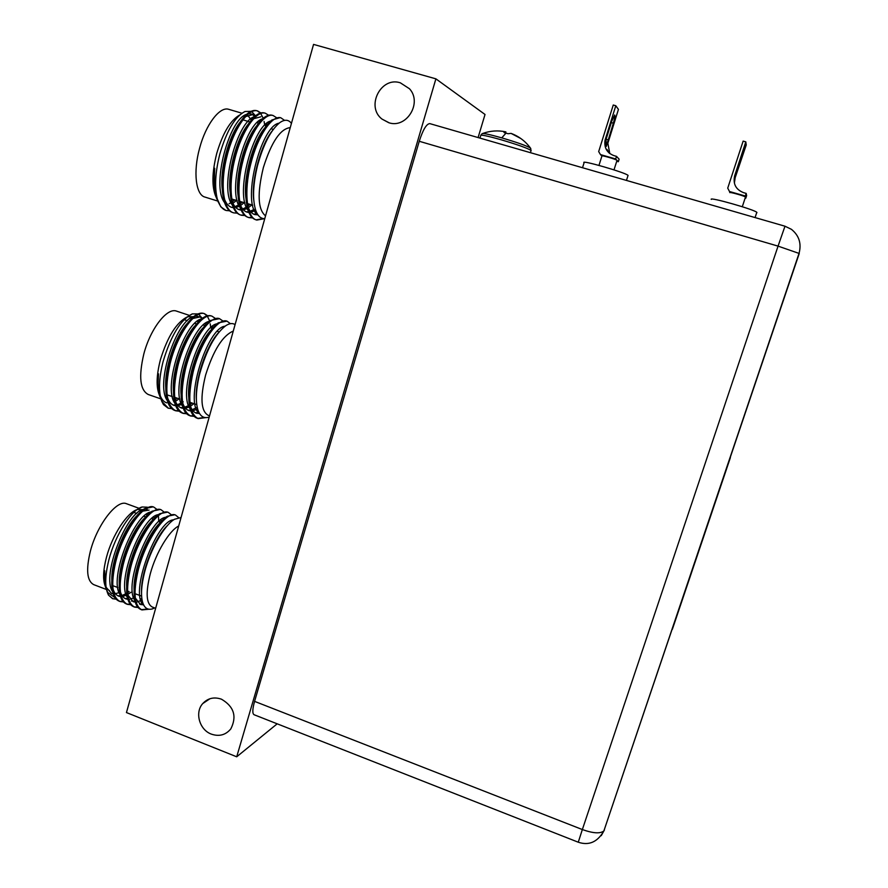<?xml version="1.0" encoding="UTF-8"?>
<svg xmlns="http://www.w3.org/2000/svg" width="888" height="888" viewBox="0 0 888 888"><rect width="100%" height="100%" fill="white"/><g stroke="black" fill="none" stroke-linecap="round" stroke-linejoin="round"><path stroke-width="1.33" d="M221.456 699.189C214.064 696.669 207.825 698.146 202.73 703.585C194.572 712.509 199.445 729.836 211.322 734.11C219.192 736.785 225.685 735.042 230.825 728.882C237.085 716.438 233.966 706.537 221.456 699.189M400.333 82.817C380.841 76.246 365.601 106.638 381.984 119.07L388.755 122.711C406.515 128.927 422.599 102.819 409.49 88.767L400.333 82.817M277.189 723.82L236.708 756.798L435.897 78.843L485.026 114.474L478.099 137.562M435.897 78.843L313.553 44.4L126.451 712.565L236.708 756.798M730.68 455.677L730.125 457.553M254.579 701.376L419.247 141.281L778.055 246.12L582.35 829.547L254.579 701.376C252.414 709.19 252.248 713.641 254.101 714.74L578.266 842.213L582.35 829.547C593.095 833.377 600.266 833.843 603.873 830.924L799.244 253.48L778.055 246.12L784.992 226.218L429.781 123.61C426.451 123.876 422.943 129.77 419.247 141.281M730.38 457.642L672.36 629.326M756.931 212.665L756.809 212.343C754.711 209.612 708.68 196.559 711.277 199.4M743.545 192.652C735.808 189.566 732.855 183.927 734.676 175.702L745.798 141.858L743.145 141.114L727.727 188.134L729.492 191.508L745.321 196.037L746.186 193.406L743.545 192.652M734.82 176.257L734.42 182.861L735.175 177.7L743.489 150.982L734.676 175.702M745.321 196.037L745.765 198.213L746.619 195.626L746.186 193.406M745.798 141.858L746.231 144.977L735.175 177.7M745.543 197.136L745.487 197.058C744.799 196.048 729.148 191.642 729.847 192.641L729.492 191.508M608.757 152.681L607.004 149.439L609.301 153.169M616.971 160.506L615.695 158.952L616.505 156.366L613.963 155.633C606.97 152.947 603.995 147.797 605.05 140.171L615.795 105.728L613.253 105.017L598.679 151.593L600.477 154.601L615.695 158.952M628.082 175.436L628.049 175.402C625.874 172.627 579.52 159.285 584.093 162.737L582.528 167.732M615.795 105.728L618.437 109.402L607.858 143.246L609.79 153.557M605.96 139.716L606.304 146.409L613.342 123.188C614.74 118.437 615.184 115.706 614.674 114.996L611.743 121.179L605.96 139.716L605.35 139.05M598.978 165.39L601.92 156.022C600.421 154.767 616.283 159.307 617.016 160.351L618.326 161.716L619.125 159.174L616.505 156.366M618.326 161.716L616.727 161.261M480.841 135.165L482.106 133.7C482.872 133 489.421 134.388 501.742 137.862C516.394 142.18 525.918 145.532 530.336 147.896L530.813 148.573M520.856 138.539L511.044 133.389L508.047 133.722L504.029 132.567L505.805 131.868L505.661 132.989L505.86 131.89M176.745 311.189L176.446 311.089C167.077 307.348 150.361 328.804 143.823 353.968C138.517 376.645 140.004 390.165 148.296 394.516L160.806 398.867M159.341 395.005C156.055 387.035 156.421 375.247 160.439 359.618C167.599 336.452 176.634 322.155 187.557 316.75L193.262 316.694M160.162 397.114C157.787 391.763 157.243 384.016 158.519 373.848C157.753 382.151 158.086 389.166 159.518 394.927L163.303 404.173M168.032 408.103L163.47 404.595L161.749 401.298C158.386 391.863 158.83 378.599 163.114 361.505C170.951 335.453 180.686 319.58 192.33 313.886L198.024 313.93M227.006 321.145L218.282 322.821C207.614 331.246 198.912 347.486 192.197 371.561C188.356 387.634 187.757 400.333 190.387 409.657C191.886 414.374 194.172 417.249 197.28 418.281L198.213 418.614C189.066 413.708 187.379 398.135 193.162 371.894C200.2 342.613 217.993 317.338 227.006 321.145L230.414 323.676M197.58 418.381L204.506 417.46M205.761 417.626L198.213 418.614M171.706 408.613L168.387 408.225L161.749 401.298M204.518 313.708L203.585 313.397C201.065 312.62 198.091 313.442 194.672 315.851C183.983 324.553 175.447 340.493 169.053 363.68C165.423 378.954 164.846 391.286 167.31 400.666C168.887 406.027 171.406 409.301 174.881 410.489L175.813 410.811C166.278 405.783 164.347 390.176 170.008 364.002C176.934 334.798 195.071 309.768 204.518 313.708L207.648 315.762M175.18 410.578L178.777 410.8M190.143 404.251L191.519 402.863M179.154 411.177L175.813 410.811M211.999 316.184L211.067 315.873C208.647 315.129 205.805 315.895 202.531 318.159C191.841 326.773 183.25 342.812 176.745 366.3C173.049 381.851 172.461 394.305 174.992 403.663C176.534 408.813 178.976 411.954 182.329 413.075L183.261 413.408C173.859 408.413 172.006 392.818 177.711 366.622C184.671 337.396 202.697 312.276 211.999 316.184L215.129 318.27M182.628 413.175L186.236 413.375M186.624 413.753L183.261 413.408M219.491 318.659L210.401 320.49C199.722 329.004 191.075 345.155 184.46 368.931C180.697 384.737 180.098 397.313 182.684 406.66C184.204 411.588 186.569 414.596 189.788 415.684L190.731 416.006C181.452 411.055 179.687 395.471 185.426 369.264C192.419 340.004 210.334 314.807 219.491 318.659L222.622 320.79M190.099 415.773L193.728 415.939M194.106 416.339L190.731 416.006M210.734 327.739L210.234 323.831M209.435 320.535L207.459 316.372M207.093 315.895L204.207 313.619M211.555 327.006L211.71 329.115M209.557 415.784L208.292 415.351C200.899 411.288 200.011 397.846 205.616 375.014C213.442 350.249 222.655 335.597 233.278 331.069M209.202 417.049L208.78 417.194C203.729 418.67 200.111 416.25 197.913 409.934C195.371 401.254 195.959 389.199 199.711 373.781C206.416 350.083 215.051 334.099 225.608 325.807C229.382 323.299 232.534 322.899 235.087 324.608M197.536 321.034L198.057 322.155M198.768 314.319L202.098 318.148M158.519 373.848L158.119 383.316M160.217 395.648C161.738 399.522 163.903 401.931 166.711 402.852M175.458 401.343L179.099 398.801M205.605 324.786L205.239 323.454M202.298 318.337L199.922 316.949L192.829 318.503M186.935 323.754C175.247 336.497 164.291 368.209 165.79 387.945M167.477 397.547C168.964 401.82 171.184 404.451 174.126 405.439L175.702 405.761M178.055 405.683L182.073 404.273M213.042 327.572L212.665 326.107M194.916 325.863C183.061 338.539 171.75 371.306 173.426 391.197M175.114 400.433C176.579 404.551 178.732 407.07 181.574 408.025L183.25 408.358M185.514 408.236L189.133 406.981M190.454 406.249L193.961 403.663M202.908 327.983C190.887 340.581 179.232 374.425 181.085 394.439M182.773 403.33C184.204 407.281 186.291 409.701 189.033 410.611L190.831 410.944M192.996 410.8L197.613 408.924M210.9 330.136C198.746 342.635 186.735 377.555 188.767 397.669M190.443 406.227C191.852 410.012 193.862 412.343 196.503 413.209L199.511 413.519M218.614 332.611C206.638 345.032 194.627 379.72 196.392 399.933M175.014 399.855L176.168 399.045M204.218 326.362L203.863 324.553M201.509 318.925L201.509 318.925C184.36 321.967 162.482 387.19 174.892 403.319M199.922 316.949L195.715 316.095M193.839 316.483C176.523 319.813 154.945 384.182 167.277 400.544M173.06 404.995L175.469 405.128M177.323 404.795L181.774 402.752M182.595 402.209L183.206 401.776M211.622 329.237L211.266 327.25M180.497 407.581L183.006 407.692M183.805 407.57L188.578 405.638M190.187 404.562L192.108 403.052M209.224 321.367C192.208 324.12 170.041 390.221 182.517 406.094M187.956 410.167L190.576 410.245M191.375 410.112L197.236 407.337M216.938 323.831C200.089 326.262 177.622 393.251 190.154 408.88M195.438 412.765L198.612 412.72M225.075 326.196C207.17 327.472 183.35 403.452 199.689 413.797M228.993 109.391L228.671 109.302C219.758 106.26 205.816 124.498 199.611 148.174C192.94 172.061 195.837 195.116 205.039 197.103L217.782 201.065M216.039 197.025C211.677 187.19 211.91 172.638 216.75 153.38C222.821 133.011 230.48 120.202 239.727 114.974M217.094 199.378C213.664 192.53 212.876 182.151 214.707 168.232C213.531 179.864 214.097 189.566 216.406 197.347L218.293 202.164M219.014 203.496L219.969 204.995M225.841 210.378L220.779 206.815L217.283 198.945C214.441 187.068 215.273 172.194 219.758 154.301C226.562 130.925 234.976 116.65 244.999 111.488L251.071 111.344M280.22 117.616L271.883 119.991C262.981 127.561 255.622 142.036 249.817 163.425C245.099 183.483 244.589 199.312 248.285 210.944C250.127 215.917 252.658 218.859 255.855 219.769L256.81 220.069C246.587 217.904 243.634 191.486 250.816 163.736C257.52 136.253 272.161 114.774 280.874 117.815L284.571 120.38M256.155 219.847L263.381 218.559M264.757 218.626L256.821 220.069M240.071 203.84L241.802 201.953M229.581 210.789L226.218 210.5C222.266 209.346 219.292 205.494 217.283 198.945M256.932 110.745L256.599 110.656C253.913 109.934 250.86 110.945 247.441 113.675C238.606 121.501 231.424 135.664 225.929 156.177C221.456 175.358 220.99 190.798 224.52 202.508C226.507 208.192 229.304 211.555 232.889 212.587L233.844 212.887C223.221 210.589 219.824 184.138 226.917 156.477C233.522 129.071 248.451 107.781 257.564 110.933L260.883 112.943M247.83 205.872L249.373 204.162M237.218 213.153L233.844 212.887M264.68 113.031L264.347 112.943C261.782 112.243 258.852 113.187 255.578 115.762C246.709 123.51 239.471 137.784 233.866 158.586C229.315 178.055 228.838 193.639 232.423 205.328C234.365 210.767 237.074 213.975 240.526 214.974L241.481 215.273C230.991 213.02 227.75 186.58 234.865 158.885C241.503 131.457 256.332 110.112 265.323 113.22L268.631 115.262M240.826 215.051L244.466 215.14M244.877 215.518L241.481 215.273M272.438 115.318L272.117 115.229C269.663 114.574 266.866 115.451 263.725 117.871C254.834 125.53 247.541 139.904 241.825 161.006C237.196 180.764 236.696 196.481 240.348 208.136C242.246 213.342 244.855 216.417 248.185 217.371L249.139 217.671C238.772 215.451 235.686 189.033 242.824 161.305C249.495 133.855 264.236 112.443 273.093 115.518L276.401 117.593M248.485 217.449L252.137 217.505M252.547 217.893L249.139 217.671M264.746 125.153L264.091 121.49M263.07 117.971L260.728 113.575M260.328 113.087L257.243 110.856M265.545 124.387L265.823 126.429M265.534 215.862C257.831 209.59 257.098 193.484 263.37 167.543C271.428 142.025 280.386 128.705 290.254 127.617M264.768 218.626C260.906 218.77 257.953 216.173 255.888 210.833C252.347 200.044 252.88 185.026 257.476 165.756C263.27 144.689 270.585 130.414 279.431 122.921C284.171 119.414 288.034 119.381 291.02 122.833L291.375 123.576M247.685 115.329L251.337 120.002M251.837 111.733L255.533 115.806L253.069 114.519L245.676 116.561M214.707 168.232L214.286 184.893M232.922 203.263L236.608 200.444M259.307 122.278L258.874 121.012M239.771 122.588C228.693 136.541 219.758 169.208 222.266 189.233M224.509 199.256C226.34 203.818 228.782 206.549 231.846 207.426L233.366 207.692M235.797 207.548L239.327 206.249M240.604 205.505L244.222 202.664M267.022 124.886L266.578 123.476M260.806 116.805L253.724 118.715M248.018 124.453C236.741 138.328 227.461 172.194 230.147 192.319M232.367 201.953C234.155 206.349 236.53 208.958 239.483 209.801L241.114 210.079M243.456 209.901L247.019 208.536M248.307 207.748L251.848 204.884M256.266 126.329C244.799 140.104 235.176 175.18 238.051 195.393M240.248 204.662C241.991 208.869 244.289 211.377 247.13 212.188L248.884 212.465M251.126 212.254L255.666 210.234M264.535 128.227C252.891 141.891 242.924 178.188 245.976 198.468M248.141 207.359C249.839 211.4 252.059 213.808 254.801 214.585L257.709 214.807M272.494 130.525C261.028 144.122 251.015 180.109 253.79 200.499M229.071 203.718L231.013 202.697M232.334 201.809L234.698 199.889M257.997 123.92L257.542 122.167M254.767 116.45L252.236 114.363M251.437 114.041L248.607 113.808M246.675 114.33C229.148 118.881 211.133 185.87 224.509 202.475M235.02 206.682L239.305 204.529M240.093 203.974L242.313 202.109M265.679 126.618L265.223 124.686M254.634 116.561C237.218 120.812 218.903 188.7 232.334 205.05M238.373 209.39L240.837 209.424M242.679 209.013L246.376 207.193M247.874 206.116L249.939 204.329M262.615 118.814C245.321 122.755 226.695 191.531 240.171 207.626M246.032 211.777L248.596 211.777M249.395 211.622L254.09 209.435M270.607 121.068C253.446 124.686 234.51 194.383 248.03 210.212M253.702 214.163L256.898 214.03M279.11 123.177C260.595 125.497 240.681 205.605 258.153 215.162M126.684 503.785L126.418 503.685C116.939 499.289 97.225 524.575 90.41 551.026C85.825 569.907 86.969 581.118 93.828 584.681L106.294 589.443M109.557 590.687L106.593 588.478M105.15 585.925C102.719 579.476 103.175 569.863 106.516 557.087C112.365 534.92 127.406 512.11 137.407 509.534L142.668 509.656M105.783 587.856C104.207 583.76 103.852 578.066 104.717 570.74L105.228 585.581L107.648 592.396L114.974 597.68M116.195 599.211L112.543 598.645L108.547 595.171C104.695 587.967 104.806 576.201 108.88 559.862C115.251 534.82 131.602 509.557 142.147 506.981L147.341 507.203M174.836 514.763L167.366 516.239C156.998 522.266 142.824 547.119 137.052 570.762C133.933 583.594 133.278 593.806 135.076 601.398C136.197 605.749 138.195 608.48 141.048 609.568L141.958 609.912C134.365 605.938 133.045 593.006 137.995 571.117C145.332 540.315 166.378 510.5 175.48 515.007L178.577 517.56M141.358 609.668L147.885 608.979M148.995 609.235L141.958 609.912M127.628 592.274L128.571 591.386M112.865 598.767L108.547 595.171M153.125 506.837L144.589 508.669C133.955 515.229 120.158 539.338 114.608 562.304C111.688 574.414 111.033 584.271 112.665 591.885C113.819 596.858 116.006 599.966 119.214 601.198L120.113 601.542C112.21 597.446 110.678 584.482 115.54 562.648C122.755 531.934 144.211 502.408 153.757 507.07L156.688 509.224M119.514 601.298L123.099 601.565M135.043 594.683L135.775 593.983M123.454 601.964L120.113 601.542M160.351 509.468L152.17 511.177C141.614 517.56 127.694 541.924 122.067 565.112C119.081 577.466 118.437 587.445 120.124 595.06C121.268 599.822 123.388 602.797 126.473 603.984L127.384 604.328C119.58 600.266 118.115 587.312 123.01 565.467C130.258 534.72 151.582 505.094 160.983 509.701L163.903 511.91M126.784 604.084L130.392 604.317M130.736 604.728L127.384 604.328M167.577 512.121L159.762 513.708C149.295 519.913 135.242 544.522 129.559 567.932C126.496 580.53 125.841 590.62 127.595 598.223C128.727 602.785 130.78 605.638 133.755 606.77L134.665 607.115C126.962 603.096 125.574 590.154 130.492 568.287C137.784 537.518 158.974 507.792 168.221 512.354L171.14 514.585M134.066 606.87L137.684 607.081M138.04 607.503L134.665 607.115M158.752 521.589L158.486 516.583M159.629 520.801L159.629 522.344M155.644 608.302L152.303 607.026C146.187 603.74 145.532 592.596 150.338 573.593C155.999 552.658 169.319 530.58 178.688 526.007M154.745 607.947L152.27 608.946C147.497 610.2 144.244 607.869 142.513 601.942C140.737 594.971 141.381 585.292 144.422 572.871C150.128 549.65 164.302 525.185 174.481 519.28L181.063 517.515M146.553 514.163L147.019 515.473M104.717 570.74L104.473 575.124M106.083 587.245L111.5 593.395L113.187 593.783M115.407 593.728L119.059 592.574M154.09 518.503L153.802 516.905M149.062 510.067L142.668 511.155M137.118 515.517C124.542 527.45 111.167 560.306 111.844 580.097M113.009 588.866C114.152 592.718 116.062 595.149 118.737 596.17L120.524 596.558M122.666 596.47L126.973 594.927M127.805 594.461L130.98 592.252M161.25 521.478L160.961 519.735M144.822 517.859C132.134 529.714 118.393 563.558 119.236 583.471M120.424 591.919C121.556 595.626 123.41 597.968 125.985 598.945L127.894 599.333M129.937 599.211L133.666 597.913M152.525 520.224C139.738 531.979 125.641 566.81 126.662 586.835M127.861 594.982L133.256 601.72L135.276 602.108M137.229 601.953L142.069 599.977M160.24 522.599C147.375 534.232 132.9 570.085 134.099 590.187M135.32 598.057L140.548 604.506L143.59 604.85M167.699 525.252C155.034 536.818 140.604 572.416 141.525 592.629M152.514 519.58L152.348 518.048M147.264 509.401L145.332 509.124M143.567 509.379C126.928 511.244 101.132 575.546 112.598 591.586M117.716 595.704L120.324 595.848M122.011 595.526L126.795 593.295M127.65 592.729L129.171 591.597M159.618 522.333L159.485 520.934M150.982 511.999C134.532 513.575 108.447 578.743 120.002 594.538M124.964 598.479L127.683 598.59M158.419 514.629C142.147 515.906 115.773 581.94 127.417 597.491M131.435 601.021L135.054 601.331M140.559 599.111L141.814 598.279M165.867 517.26C149.794 518.237 123.132 585.159 134.854 600.443M139.527 604.04L142.713 604.018M173.615 519.846C156.765 519.813 128.549 594.583 143.778 605.216M601.243 835.675L604.428 829.958M735.73 176.046L734.953 175.824M740.514 158.874L741.291 159.096M608.158 142.147L607.559 141.492M608.102 139.871L606.082 139.294M601.931 156.033L600.477 154.601M611.299 122.611L613.342 123.188M506.038 133.089L501.742 137.862M479.964 138.106L480.708 135.598C480.286 134.432 487.035 135.809 500.954 139.716C517.471 144.622 527.516 148.196 531.102 150.449L530.957 150.882M209.945 698.734L202.73 703.585M389.188 122.833L381.984 119.07M578.266 842.213C588.999 845.82 597.535 842.057 603.873 830.924L799.078 253.269C801.62 243.49 799.078 235.52 791.441 229.337L784.981 226.218M756.809 212.343L755.066 217.582M745.487 197.058L742.301 206.738M628.049 175.402L626.451 180.419M605.05 140.171L605.705 140.892M607.226 142.557L607.858 143.246M617.016 160.351L614.008 169.874M530.414 152.681L531.102 150.449L530.336 147.896C525.296 141.137 518.87 136.297 511.044 133.389M482.717 133.478C490.276 130.747 497.979 130.214 505.805 131.868M219.158 331.946L217.327 331.302M196.448 323.954L194.794 323.376M187.324 320.746L184.149 319.625M196.759 404.573L189.943 402.353M179.887 399.067L174.692 397.358M172.339 396.592L167.099 394.883M176.446 311.089L189.677 315.484M187.557 316.75L192.33 313.886M273.315 129.415L271.451 128.827M249.772 121.967L242.946 119.813M256.599 110.656L257.564 110.933M264.347 112.931L265.312 113.22M272.117 115.229L273.082 115.518M279.898 117.527L280.874 117.815M252.725 205.139L247.452 203.607M244.944 202.875L239.616 201.321M237.174 200.61L231.801 199.045M228.671 109.302L241.902 113.209M253.069 114.519L251.138 113.953M145.643 516.927L143.945 516.272M136.73 513.475L133.866 512.365M107.648 592.396L108.636 595.304M152.858 506.737L153.757 507.07M160.073 509.379L160.983 509.701M167.321 512.021L168.221 512.354M174.581 514.674L175.48 515.007M154.434 607.836L152.27 608.946M141.614 596.092L135.02 593.706M117.771 587.49L112.754 585.669M126.418 503.685L139.416 508.447M137.407 509.534L142.147 506.981"/></g></svg>
